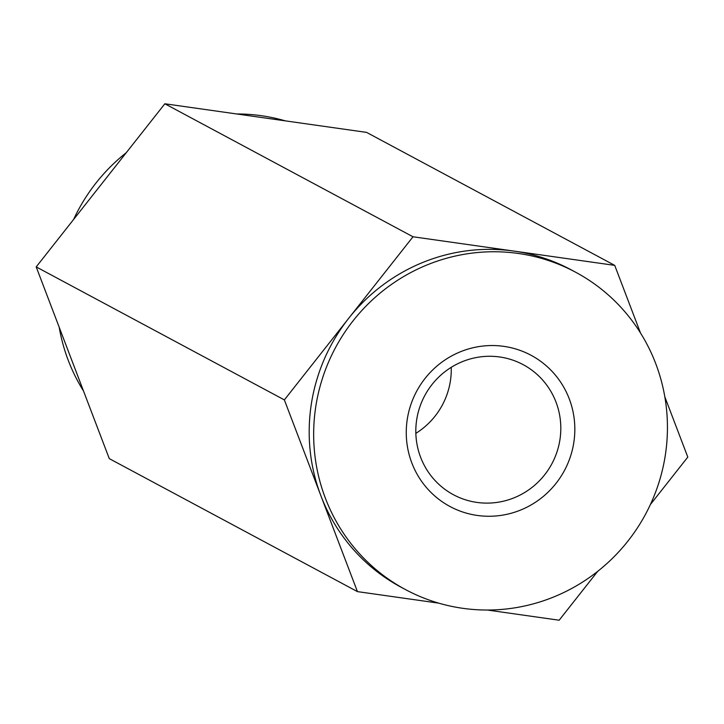<?xml version="1.0" encoding="UTF-8"?>
<svg xmlns="http://www.w3.org/2000/svg" width="724" height="724" viewBox="0 0 724 724"><rect width="100%" height="100%" fill="white"/><g stroke="black" fill="none" stroke-linecap="round" stroke-linejoin="round"><path stroke-width="1.09" d="M416.716 419.549A73.785 72.119 -61.8 0 1 523.171 364.661A73.785 72.119 -61.8 0 1 556.91 452.138A73.785 72.119 -61.8 0 1 476.926 502.411A73.785 72.119 -61.8 0 1 453.459 494.736A73.785 72.119 -61.8 0 1 416.716 419.549M407.304 419.096A85.794 83.848 -61.8 0 1 543.634 363.584A85.794 83.848 -61.8 0 1 520.71 510.013A85.794 83.848 -61.8 0 1 407.304 419.096M451.233 367.339A73.785 72.119 -61.8 0 1 415.857 433.341M487.333 610.033L559.154 620.224L597.707 571.336M575.598 272.206L571.127 269.808A180.041 175.977 118.2 0 0 513.859 251.074A180.041 175.977 118.2 0 0 348.678 318.334A180.041 175.977 118.2 0 0 320.895 495.759A180.041 175.977 118.2 0 0 401.033 587.191L405.503 589.58A180.041 175.977 118.2 0 0 665.247 455.658A180.041 175.977 118.2 0 0 575.598 272.206A180.041 175.977 118.2 0 0 353.149 320.732A180.041 175.977 118.2 0 0 405.503 589.58M640.487 332.977L614.721 265.373L413.006 236.775L284.36 399.901L357.439 591.617L438.744 603.146M650.396 504.519L687.8 457.097L664.813 396.797M413.006 236.775L164.846 103.776L366.561 132.383L614.721 265.373M164.846 103.776L36.2 266.903L284.36 399.901M36.2 266.903L109.279 458.627L357.439 591.617M285.256 120.854A180.041 175.977 118.2 0 0 236.667 113.967M126.293 152.664A180.041 175.977 118.2 0 0 73.604 219.481M59.187 327.203A180.041 175.977 118.2 0 0 68.264 360.371A180.041 175.977 118.2 0 0 83.513 391.023"/></g></svg>
